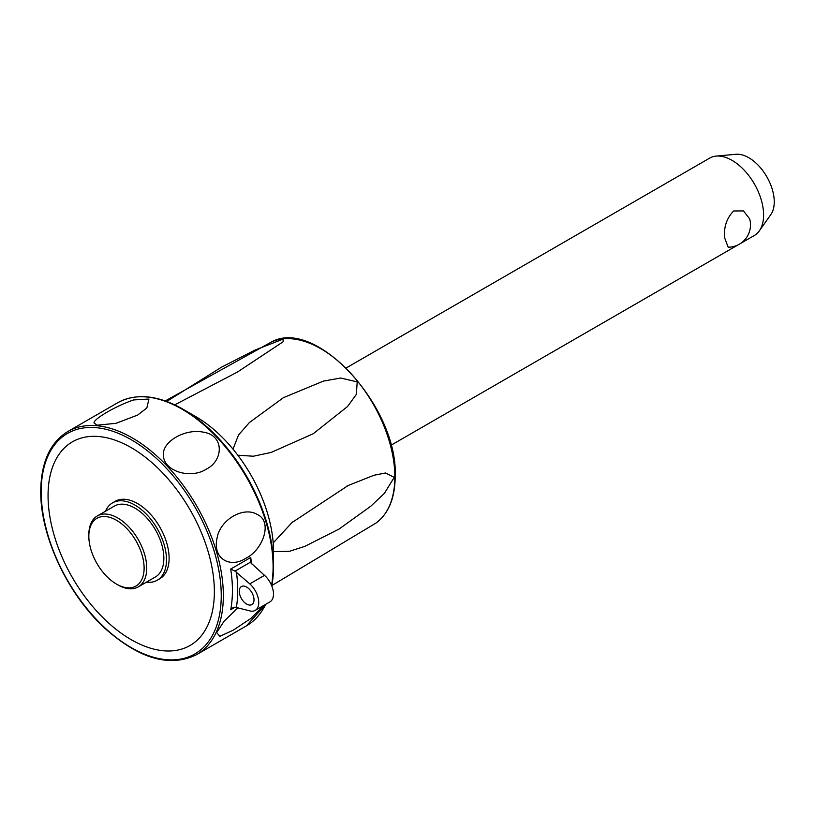 <?xml version="1.0" encoding="UTF-8"?>
<svg xmlns="http://www.w3.org/2000/svg" width="815" height="815" viewBox="0 0 815 815"><rect width="100%" height="100%" fill="white"/><g stroke="black" fill="none" stroke-linecap="round" stroke-linejoin="round"><path stroke-width="1.22" d="M740.438 243.512L754.354 235.484A44.672 25.795 -120 0 0 759.346 230.859A44.672 25.795 -120 0 0 763.604 215.038A44.672 25.795 -120 0 0 747.783 174.298A44.672 25.795 -120 0 0 716.181 156.093A44.672 25.795 -120 0 0 709.682 158.11L346.263 367.922M724.535 237.583C723.802 226.733 726.848 217.87 733.694 210.973L743.453 210.922L749.668 218.858A22.331 22.331 0 0 1 728.182 247.2L724.535 237.583M759.346 230.859L770.817 214.62A36.054 20.813 -120 0 0 774.25 201.845A36.054 20.813 -120 0 0 761.485 168.98A36.054 20.813 -120 0 0 735.976 154.28L716.181 156.093M273.198 542.902L292.076 522.507L348.199 485.496L373.973 475.257L385.556 472.995L394.236 477.356L384.364 493.391L370.825 506.186L339.06 529.047L304.932 546.325L289.57 551.276L273.534 551.663M166.698 401.459L221.578 367.137L254.922 350.114L283.111 339.122L283.1 341.801L237.45 372.048L174.736 404.861M232.998 449.126L238.51 435.027L249.37 422.567L283.437 397.669L323.423 381.104L340.68 378.017L357.194 381.889L356.379 394.338L347.567 406.491L313.225 433.753L271.12 452.437L253.373 456.227L237.817 455.208M67.859 431.512C50.112 442.433 41.076 462.288 40.75 491.078C40.179 535.567 67.309 593.789 104.452 627.917C139.09 658.907 169.836 667.811 196.67 654.608A128.801 74.369 -120 0 0 223.341 595.643A128.801 74.369 -120 0 0 132.264 437.889A128.801 74.369 -120 0 0 67.859 431.512L117.615 402.783C135.952 392.881 157.662 394.98 182.764 409.089L182.764 409.089A128.373 74.114 -120 0 1 273.534 566.313L271.772 585.883A128.373 74.114 -120 0 0 273.534 566.313L273.534 551.47A110.188 63.621 -120 0 0 195.62 416.516L182.764 409.089L195.62 416.516M263.999 605.321L250.826 618.473L233.222 630.189L219.836 636.332L216.668 632.572L224.054 621.244L237.98 607.725M206.205 469.175C191.107 479.21 163.571 471.702 163.367 455.025C162.267 441.465 185.188 428.466 203.047 432.113C224.787 435.169 223.483 460.903 206.205 469.175M245.794 558.275C230.36 568.575 211.869 558.978 217.248 537.207C220.651 519.532 243.42 506.329 256.919 514.306C273.494 521.294 262.603 550.4 245.794 558.275M250.236 562.319L264.518 575.359A17.125 9.882 -120 0 1 273.076 590.192A17.125 9.882 -120 0 1 269.938 601.888L255.197 610.394A17.125 9.882 -120 0 0 258.335 598.699A17.125 9.882 -120 0 0 249.777 583.866L234.985 571.132L250.236 562.319L250.704 557.501L230.706 569.053L234.985 571.132M255.197 610.394A17.125 9.882 -120 0 1 249.777 610.883L234.985 607.134L232.907 607.756L230.706 609.752L235.24 607.144M246.639 587.055A10.422 6.021 60 0 1 253.445 596.244A10.422 6.021 60 0 1 251.855 604.598A10.422 6.021 60 0 1 246.639 604.078A10.422 6.021 60 0 1 239.834 594.889A10.422 6.021 60 0 1 241.423 586.535A10.422 6.021 60 0 1 246.639 587.055M137.643 415.069L115.985 423.321L96.944 425.206L94 422.842C93.919 418.676 116.81 405.524 133.67 399.931L148.951 399.044L146.843 407.989L137.643 415.069M131.215 639.683A117.594 67.9 -120 0 0 214.365 591.68A117.594 67.9 -120 0 0 131.215 447.649A117.594 67.9 -120 0 0 48.054 495.652A117.594 67.9 -120 0 0 131.215 639.683M105.492 511.229A44.672 25.795 60 0 1 112.562 502.855L115.19 501.337A44.672 25.795 60 0 1 149.614 513.297A44.672 25.795 60 0 1 169.113 558.255A44.672 25.795 60 0 1 159.862 578.711L157.234 580.229A44.672 25.795 60 0 1 146.445 582.155M112.562 502.855A44.672 25.795 60 0 1 146.985 514.815A44.672 25.795 60 0 1 166.484 559.773A44.672 25.795 60 0 1 157.234 580.229M88.835 536.219L88.835 534.701A40.954 23.645 60 0 1 97.311 515.956L114.426 506.074A40.954 23.645 60 0 1 145.977 517.046A40.954 23.645 60 0 1 163.856 558.255A40.954 23.645 60 0 1 155.37 577L138.265 586.882A40.954 23.645 60 0 1 117.788 584.854L116.474 584.09A39.089 22.565 60 0 1 88.835 536.219A39.089 22.565 60 0 1 116.474 520.265A39.089 22.565 60 0 1 144.112 568.136A39.089 22.565 60 0 1 116.474 584.09M97.311 515.956A40.954 23.645 60 0 1 128.872 526.928A40.954 23.645 60 0 1 146.741 568.136A40.954 23.645 60 0 1 138.265 586.882M394.847 476.938A104.697 60.442 60 0 1 375.878 523.128C388.572 513.705 395.01 498.118 395.204 476.378C398.291 407.205 315.812 316.821 271.324 342.055A104.697 60.442 60 0 1 350.959 373.525A104.697 60.442 60 0 1 394.847 476.938M262.695 609.722A128.373 74.114 -120 0 0 265.731 604.312M117.615 402.783A128.801 74.369 60 0 1 182.02 409.161A128.801 74.369 60 0 1 273.096 566.914A128.801 74.369 60 0 1 271.548 585.333M265.588 604.404A128.801 74.369 60 0 1 246.415 625.879L265.843 604.251M251.56 563.878A128.801 74.369 -120 0 0 250.704 557.501M230.706 569.053A128.801 74.369 60 0 1 232.428 590.396A128.801 74.369 60 0 1 230.706 609.752M221.242 595.643A127.313 73.503 60 0 1 131.215 647.619A127.313 73.503 60 0 1 41.188 491.69A127.313 73.503 60 0 1 131.215 439.713A127.313 73.503 60 0 1 221.242 595.643M236.442 607.307A132.529 76.518 -120 0 0 237.685 590.396A132.529 76.518 -120 0 0 236.442 572.048M249.777 583.866L264.518 575.359M182.764 409.089A128.373 74.114 -120 0 0 139.752 396.773M673.394 179.055A22.331 22.331 0 0 0 671.122 180.37M271.833 585.547L375.878 523.128M292.076 522.507L293.176 521.569M346.752 486.209L348.199 485.496M271.324 342.055L165.251 400.939M196.67 654.608L246.415 625.879M390.935 445.296L738.166 244.826"/></g></svg>
